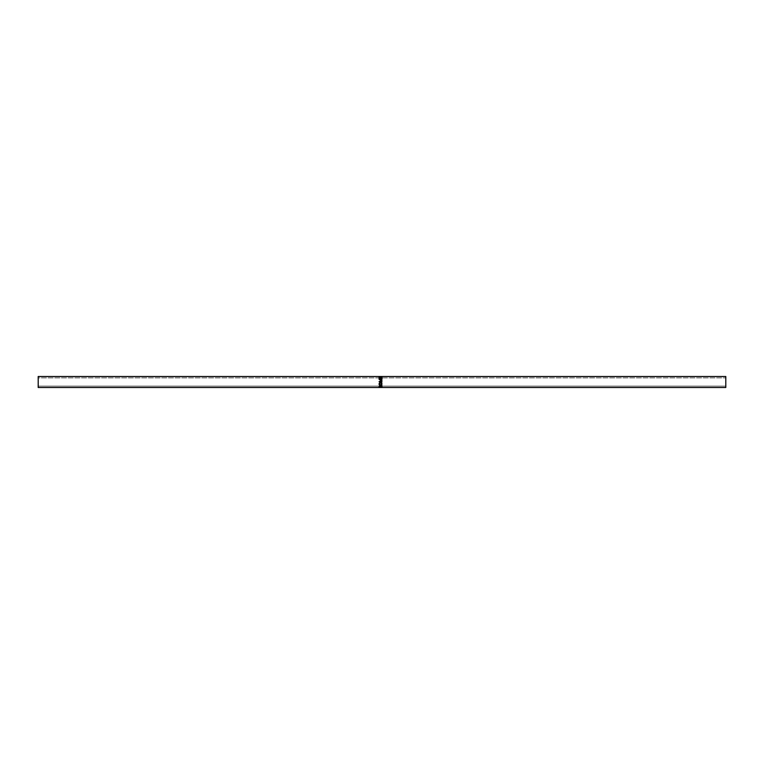 <?xml version="1.0" encoding="UTF-8"?>
<svg xmlns="http://www.w3.org/2000/svg" width="764" height="764" viewBox="0 0 764 764"><rect width="100%" height="100%" fill="white"/><g stroke="black" fill="none" stroke-linecap="round" stroke-linejoin="round"><path stroke-width="0.57" stroke-dasharray="3.82 2.86" d="M725.8 377.874L725.8 386.126L38.2 386.126L38.2 377.874L725.8 377.874L38.2 377.874L38.2 386.126L38.2 376.499L38.2 387.501L38.2 377.951L38.2 386.126L725.8 386.126L725.8 376.499L725.8 387.501L725.8 377.874M382 387.491L379.087 387.147L382 387.463M379.087 387.147L382 387.119L379.087 387.147M379.813 386.851L380.357 387.119L379.813 386.851M379.87 386.851L379.383 387.377L380.357 387.119L379.87 386.851L380.367 387.386M379.794 376.509L379.316 376.986L380.548 377.397L381.78 376.977L381.293 376.509L382.076 376.977L380.529 377.512L379.011 376.977L379.794 376.509M381.78 376.977L379.316 376.986M379.011 376.977L380.377 377.512L382.076 376.977M379.383 378.304L380.281 378.543L379.383 378.543L379.383 377.406M380.281 378.543L380.281 377.406L380.281 378.543M380.587 378.304L381.704 378.543L380.587 378.543L380.587 377.406M381.704 378.543L381.704 377.406L381.704 378.543M382 377.693L382 378.724L379.087 378.724L379.087 377.693L379.087 378.724L382 378.724L382 377.693M382 380.482L379.899 381.551L382 380.482M382 379.211L379.909 379.613L382 379.173M381.475 380.548L379.087 379.517L381.475 380.548M382 382.057L379.087 381.694L382 382.057M379.02 383.948L380.539 382.477L382.076 383.92M382.067 383.996L381.628 382.888L380.396 382.477L379.02 384.015M379.316 383.977L380.558 384.913L379.316 383.977M380.682 384.913L381.78 383.872L380.682 384.913M380.653 386.689L382 385.438L380.653 386.116L379.613 385.486L379.087 386.116L379.087 386.823L379.87 385.467L380.653 386.393L382 385.438L380.653 386.574M382 386.823L380.653 386.393L382 386.689M382 386.517L380.653 386.517L382 386.517M380.357 386.517L379.383 386.517L380.357 386.517M379.46 385.801L380.281 385.81M379.383 386.393L380.357 386.393L379.383 386.393M380.357 386.116L379.383 386.106"/><path stroke-width="1.15" d="M38.2 387.501L725.8 387.501L725.8 376.499L38.2 376.499L38.2 387.501L725.8 387.501L725.8 376.499L38.2 376.499L38.2 387.501M379.087 386.823L379.498 385.763L380.653 386.393L382 385.667L380.653 386.574L382 386.823L379.087 386.823L382 386.823L380.653 386.689L382 385.658L380.653 386.393L379.87 385.696L379.087 386.823M379.02 384.149L379.45 382.945L381.131 382.611L382.076 383.986L381.141 385.228L379.708 385.123L379.039 384.282L380.558 385.323L382.076 383.986L380.539 382.506L379.011 384.005L380.558 385.323L379.039 384.139M382 380.424L379.909 379.45L382 380.482L379.899 381.513L382 382.057L379.087 381.675L381.475 380.453L379.087 379.316L382 378.982L379.909 379.45L382 380.52L379.899 381.513L382 382.057L379.087 381.675L381.475 380.548L379.087 381.656L381.475 380.453L379.087 379.316L382 379.173M382 378.505L379.087 378.505L379.087 377.406L379.383 378.304L380.281 378.304L380.281 377.406L380.587 378.304L381.704 378.304L382 377.406L382 378.505L382 377.406L381.704 378.304L380.587 378.505L380.548 377.091L382.038 376.576L380.673 377.215L379.02 376.604L380.529 377.215L382.076 376.642L380.548 377.091L380.281 378.304L379.383 378.505L379.087 377.406L379.087 378.505L382 378.505M379.087 387.491L382 387.463L379.087 387.491M379.87 386.851L380.357 387.463L379.383 387.463L380.357 387.463L379.87 386.851M379.383 387.042L379.87 387.176L379.383 387.042M379.794 376.843L379.316 376.986M381.78 376.977L381.293 376.843M379.011 376.977L379.622 376.843M379.383 377.406L379.383 378.304M380.587 377.406L380.587 378.304M382 378.724L382 378.17M379.087 378.724L379.087 378.17M382 380.52L379.909 379.613L382 379.211M379.899 381.551L382 381.809L379.899 381.551M382.076 383.862L380.558 385.113L382.076 383.862M381.771 383.757L380.558 385.113L379.316 383.996L380.539 382.764L381.78 383.996L380.539 382.716L381.752 383.652L380.539 382.716L379.336 383.767L380.061 382.802L379.316 383.757L379.861 384.932L381.427 384.789L381.752 383.767M380.119 385.686L379.632 385.686M379.87 385.639L380.357 386.393L379.87 385.639L379.383 386.689L380.357 386.689L379.383 386.689L379.87 385.887L380.357 386.393"/></g></svg>
